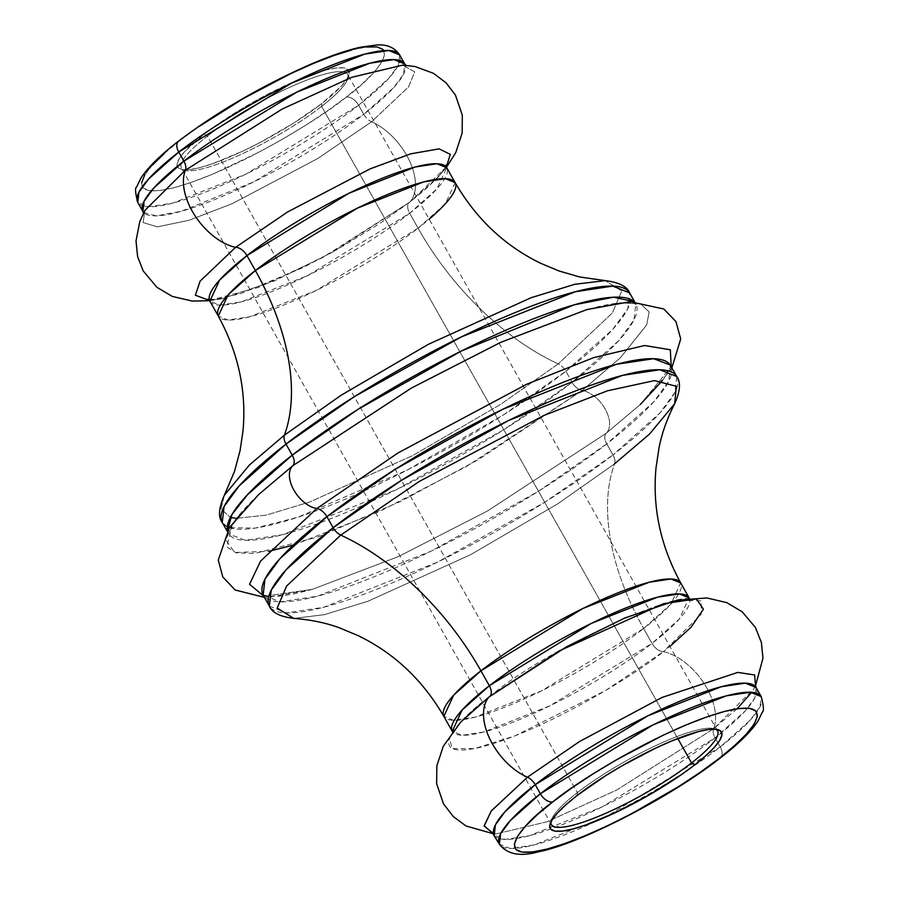 <?xml version="1.0" encoding="UTF-8"?>
<svg xmlns="http://www.w3.org/2000/svg" width="899" height="899" viewBox="0 0 899 899"><rect width="100%" height="100%" fill="white"/><g stroke="black" fill="none" stroke-linecap="round" stroke-linejoin="round"><path stroke-width="0.67" stroke-dasharray="4.5 3.37" d="M715.66 729.235A95.361 18.812 150.6 0 0 713.986 728.617A95.361 18.812 150.6 0 0 577.383 792.626L577.046 795.536L577.383 792.626A95.361 18.812 -29.4 0 1 715.66 729.235M207.444 136.086A95.361 18.812 -29.4 0 1 301.3 82.292A95.361 18.812 -29.4 0 1 347.767 78.674A95.361 18.812 -29.4 0 1 321.595 106.385L321.932 103.464A98.249 19.385 150.6 0 0 348.891 74.92A98.249 19.385 150.6 0 0 301.03 78.64A98.249 19.385 150.6 0 0 204.331 134.063L207.444 136.086L577.383 792.626L207.444 136.086A95.361 18.812 150.6 0 0 181.441 168.046A95.361 18.812 150.6 0 0 235.516 156.875A95.361 18.812 150.6 0 0 321.595 106.385A95.361 18.812 150.6 0 0 347.61 74.415A95.361 18.812 150.6 0 0 293.524 85.596A95.361 18.812 150.6 0 0 207.444 136.086L204.331 134.063L184.722 151.56L179.272 158.572L177.058 164.067L178.137 167.81L182.486 169.664L189.936 169.574L200.207 167.529L212.883 163.607L243.472 150.807L260.216 142.424L293.377 123.287L321.932 103.464L341.541 85.967L346.98 78.955L349.205 73.471L348.127 69.717L343.778 67.863L336.327 67.953L326.056 70.01L298.771 79.573L266.048 95.103L249.203 104.396L232.886 114.24L204.331 134.063A98.249 19.385 150.6 0 0 181.193 169.405A98.249 19.385 150.6 0 0 321.932 103.464L321.595 106.385L677.779 738.495L321.595 106.385A95.361 18.812 -29.4 0 1 184.992 170.383A95.361 18.812 -29.4 0 1 207.444 136.086M455.141 182.621L445.342 203.803L418.057 228.177A212.939 124.804 52.2 0 0 558.234 363.893L501.024 404.123L413.012 455.4L309.604 502.035L266.138 515.138L236.201 518.341L266.138 515.138L309.604 502.035L413.012 455.4L501.024 404.123L558.234 363.893A11.563 6.776 -127.8 0 1 565.853 371.265L503.8 414.686L407.461 469.941L297.895 517.24L255.338 528.084L229.324 527.702M227.278 526.881L222.233 522.454A233.807 46.119 150.6 0 0 354.824 495.057A233.807 46.119 150.6 0 0 565.853 371.265L572.079 382.311A11.563 6.776 52.2 0 0 582.181 390.469L620.4 357.746L646.696 324.91L649.123 311.942L640.717 303.952L619.827 302.828L586.867 309.593L619.827 302.828L640.717 303.952L649.123 311.942L646.696 324.91L620.4 357.746L582.181 390.469A26.285 15.407 -127.8 0 1 605.151 409A26.285 15.407 -127.8 0 1 606.263 433.217A11.563 6.776 52.2 0 0 606.758 443.859L653.674 401.943L668.687 381.401L670.519 365.5A233.807 46.119 150.6 0 1 606.758 443.859L612.983 454.916A11.563 6.776 -127.8 0 1 614.568 463.85L557.829 503.777L470.683 554.649L367.871 601.285L324.213 614.702L293.715 618.377L324.213 614.702L367.871 601.285L470.683 554.649L557.829 503.777L614.568 463.85A212.939 124.804 52.2 0 0 643.628 628.491L652.033 643.403A11.563 6.776 52.2 0 0 663.417 651.64L669.935 646.471M224.345 495.259L221.053 509.227L230.402 517.397L221.064 509.261L224.289 495.36M293.265 545.154L379.007 511.7L466.255 466.626L582.181 390.469A11.563 6.776 -127.8 0 1 572.079 382.311A233.807 46.119 -29.4 0 0 635.84 303.952A233.807 46.119 -29.4 0 0 633.975 301.614L635.84 303.952L633.997 319.853L618.995 340.395L572.079 382.311A233.807 46.119 -29.4 0 1 361.05 506.103A233.807 46.119 -29.4 0 1 228.458 533.5A233.807 46.119 -29.4 0 1 227.425 530.691L228.458 533.5L227.144 531.163M671.845 367.837L669.586 371.399L640.324 404.471L671.205 366.725L640.324 404.471L606.263 433.217L487.494 510.992L398.235 556.672L312.122 589.407L263.98 596.284L312.122 589.407C294.333 594.284 280.87 596.588 271.734 596.318L263.137 595.048A233.807 46.119 150.6 0 0 395.729 567.651A233.807 46.119 150.6 0 0 606.758 443.859A11.563 6.776 -127.8 0 1 606.263 433.217A26.285 15.407 52.2 0 0 605.151 409A26.285 15.407 52.2 0 0 582.181 390.469L478.718 459.423L400.752 501.35L318.572 536.77L254.923 553.436L236.077 552.851L226.784 546.884L232.538 523.802L258.665 494.529L236.246 518.622L225.57 539.771L234.718 552.48L268.812 551.312M269.374 606.106L286.242 612.893L323.629 607.274L437.487 562.167L544.727 502.283L612.983 454.916A233.807 46.119 -29.4 0 1 401.954 578.709A233.807 46.119 -29.4 0 1 269.374 606.106M164.382 153.381L180.115 140.368C150.796 161.37 114.061 202.646 174.294 187.599C236.943 170.675 323.494 116.432 346.149 97.159A11.563 6.776 -127.8 0 1 358.622 105.239L363.747 114.33A150.268 29.645 -29.4 0 0 404.741 63.964L403.55 74.179L393.908 87.383L363.747 114.33A11.563 6.776 52.2 0 0 371.568 121.781L408.607 86.843L414.72 71.841L402.662 65.133L414.72 71.841L408.607 86.843L371.568 121.781A51.951 30.454 -127.8 0 1 409.135 160.033A51.951 30.454 -127.8 0 1 410.034 201.96A11.563 6.776 52.2 0 0 409.461 202.342A11.563 6.776 52.2 0 0 409.652 213.254L436.936 188.88L446.724 167.697A135.929 26.813 150.6 0 1 409.652 213.254L418.057 228.177A135.929 26.813 -29.4 0 1 295.366 300.142A135.929 26.813 -29.4 0 1 218.288 316.077L228.088 320.022L249.832 316.751L316.032 290.534L418.057 228.177L409.652 213.254A11.563 6.776 -127.8 0 1 409.461 202.342A11.563 6.776 -127.8 0 1 410.034 201.96L332.147 252.372L274.15 281.016L222.289 298.682L209.4 300.435L258.507 287.399L322.19 257.788L410.034 201.96A51.951 30.454 52.2 0 0 409.135 160.033A51.951 30.454 52.2 0 0 371.568 121.781A11.563 6.776 -127.8 0 1 363.747 114.33A150.268 29.645 -29.4 0 1 228.121 193.892A150.268 29.645 -29.4 0 1 142.896 211.501M755.508 685.881L751.721 692.297M737.056 708.794L713.581 728.774A11.563 6.776 52.2 0 0 715.098 737.865L745.26 710.929L754.902 697.725L756.081 687.499A150.268 29.645 150.6 0 1 721.728 732.618A150.268 29.645 150.6 0 1 715.098 737.865L720.223 746.957A11.563 6.776 -127.8 0 1 720.47 757.835A11.563 6.776 52.2 0 0 720.223 746.957A150.268 29.645 -29.4 0 1 688.69 769.432A150.268 29.645 -29.4 0 1 599.251 819.832A150.268 29.645 -29.4 0 1 499.372 844.139L510.216 848.499L534.242 844.88L607.432 815.899L720.223 746.957L715.098 737.865A11.563 6.776 -127.8 0 1 713.581 728.774L616.703 790.007L547.233 821.708L496.315 833.867L493.686 833.676M446.365 166.911L410.034 201.96L438.184 177.036L446.365 166.911M143.728 212.636L156.269 215.872L181.351 211.276L253.979 181.767L363.747 114.33L358.622 105.239L245.832 174.17L172.653 203.152L148.616 206.77L137.772 202.41A150.268 29.645 150.6 0 0 222.997 184.801A150.268 29.645 150.6 0 0 358.622 105.239A150.268 29.645 150.6 0 0 399.617 54.873L398.426 65.088L388.784 78.292L358.622 105.239A11.563 6.776 52.2 0 0 346.149 97.159L327.225 111.004L305.829 125.152L282.803 139.042L259.013 152.167L212.816 174.091L192.195 182.059L174.294 187.599L159.797 190.487L149.279 190.633L143.143 188.003L141.615 182.711M489.494 696.68C550.514 645.291 684.06 589.103 691.061 599.835L689.106 597.846L679.307 619.04L652.033 643.403A135.929 26.813 -29.4 0 1 529.342 715.379A135.929 26.813 -29.4 0 1 452.253 731.303L452.939 734.011L457.029 726.965C463.03 719.009 473.852 708.918 489.494 696.68A11.563 6.776 -127.8 0 1 488.955 697.04A11.563 6.776 52.2 0 0 489.528 696.658A11.563 6.776 52.2 0 0 489.955 696.264M494.248 835.036A150.268 29.645 150.6 0 0 550.626 829.024A150.268 29.645 150.6 0 0 715.098 737.865L602.308 806.808L529.118 835.789L505.092 839.408L494.248 835.036M460.805 721.976L449.466 737.922L452.13 748.552L474.515 748.586L514.61 736.011L605.499 690.578L663.417 651.64A51.951 30.454 -127.8 0 1 703.951 683.251A51.951 30.454 -127.8 0 1 713.581 728.774A51.951 30.454 52.2 0 0 703.951 683.251A51.951 30.454 52.2 0 0 663.417 651.64L701.141 614.332L701.366 600.813L676.689 600.318M689.106 597.846A135.929 26.813 -29.4 0 1 652.033 643.403L643.628 628.491L541.591 690.848L475.391 717.065L453.658 720.335L443.848 716.391A135.929 26.813 150.6 0 0 520.937 700.456A135.929 26.813 150.6 0 0 643.628 628.491L670.901 604.117L680.7 582.923A135.929 26.813 150.6 0 1 643.628 628.491A212.939 124.804 -127.8 0 1 614.568 463.85A11.563 6.776 52.2 0 0 612.983 454.916L606.758 443.859L538.501 491.225L431.262 551.121L317.403 596.217L280.016 601.847L263.137 595.048M674.677 403.662L649.595 433.992L614.568 463.85M258.665 494.529C245.292 507.205 236.347 517.509 231.841 525.454L228.638 533.961L245.337 540.299L282.713 534.669L396.583 489.562L503.822 429.677L572.079 382.311L565.853 371.265A11.563 6.776 52.2 0 0 558.234 363.893L612.354 312.987L621.793 290.939L605.263 280.623L621.793 290.939L612.354 312.987L558.234 363.893A212.939 124.804 -127.8 0 1 418.057 228.177A135.929 26.813 -29.4 0 0 429.171 219.176M209.872 301.154A135.929 26.813 150.6 0 0 286.961 285.23A135.929 26.813 150.6 0 0 409.652 213.254L307.627 275.611L241.426 301.839L219.682 305.109L209.872 301.154M144.975 210.332L143.087 222.536L157.336 226.863L188.936 220.3L232.234 203.668L317.662 158.572L371.568 121.781L317.662 158.572L232.234 203.668L188.936 220.3L157.336 226.863L143.087 222.536L144.975 210.332M144.75 174.968L152.437 165.068M383.12 49.524L384.648 54.817L381.513 62.559L373.827 72.471L361.881 84.146L346.149 97.159C375.467 76.157 412.203 34.881 351.97 49.928C289.321 66.863 202.769 121.107 180.115 140.368L199.039 126.523M351.97 49.928L366.466 47.04M565.853 371.265A233.807 46.119 150.6 0 0 629.615 292.905L627.772 308.807L612.77 329.337L565.853 371.265M640.324 404.471L606.263 433.217L487.494 510.992L398.235 556.672L312.122 589.407L268.689 597.307L264.452 597.386M676.756 376.557A233.807 46.119 -29.4 0 1 612.983 454.916L659.9 413.001L674.913 392.458L676.756 376.557M755.463 685.252L754.014 688.668L713.581 728.774L616.703 790.007L547.233 821.708L496.315 833.867L493.023 833.598M761.206 696.601A150.268 29.645 -29.4 0 1 720.223 746.957L750.373 720.02L760.026 706.816L761.206 696.601M488.955 697.04C458.142 719.11 419.541 762.487 482.83 746.664C548.671 728.887 639.616 671.879 663.417 651.64A11.563 6.776 -127.8 0 1 652.033 643.403L549.997 705.76L483.797 731.988L462.064 735.258L452.253 731.303M180.115 140.368A11.563 6.776 52.2 0 0 178.519 141.165M550.885 822.079A95.361 18.812 -29.4 0 1 577.383 792.626A95.361 18.812 150.6 0 0 551.222 820.326A95.361 18.812 150.6 0 0 550.885 822.079M713.986 728.617L717.784 729.595M347.767 78.674L348.891 74.92M717.548 730.954L347.61 74.415M634.525 301.614L636.144 304.345L627.21 302.682C618.074 302.412 604.622 304.727 586.867 309.593M662.394 380.637L667.204 373.422L670.519 365.5M405.82 65.301L402.662 65.133M209.265 299.446L217.041 299.221L240.572 293.647L303.401 267.441L338.395 248.854L380.434 223.076L409.494 202.32C425.047 190.161 435.835 180.115 441.87 172.17L446.05 165M493.158 833.71L496.315 833.867L492.641 833.351M209.602 300.727L222.289 298.682M446.5 167.236L438.184 177.036M143.48 213.119L143.514 213.748M551.379 824.585L181.441 168.046M184.992 170.383L181.193 169.405M551.222 820.326L550.087 824.091"/><path stroke-width="1.35" d="M691.533 762.914A95.361 18.812 150.6 0 0 715.66 729.235A95.361 18.812 -29.4 0 1 717.548 730.954A95.361 18.812 -29.4 0 1 691.533 762.914L677.779 738.495L691.533 762.914A95.361 18.812 -29.4 0 1 605.465 813.404A95.361 18.812 -29.4 0 1 551.379 824.585A95.361 18.812 -29.4 0 1 550.885 822.079A95.361 18.812 150.6 0 0 600.453 815.562A95.361 18.812 150.6 0 0 691.533 762.914L694.657 764.937L691.533 762.914M577.046 795.536A98.249 19.385 -29.4 0 1 717.784 729.595A98.249 19.385 -29.4 0 1 694.657 764.937L681.251 774.747L649.786 794.604L616.197 812.28L585.609 825.068L572.921 828.99L562.662 831.047L555.211 831.137L550.862 829.283L549.772 825.529L551.997 820.045L557.447 813.033L565.898 804.762L577.046 795.536L605.611 775.713L621.917 765.869L655.506 748.193L671.486 741.046L698.781 731.483L709.041 729.426L716.492 729.336L720.841 731.19L721.931 734.944L719.706 740.428L714.256 747.44L705.805 755.722L694.657 764.937A98.249 19.385 -29.4 0 1 597.959 820.36A98.249 19.385 -29.4 0 1 550.087 824.091A98.249 19.385 -29.4 0 1 577.046 795.536M229.324 527.702L227.278 526.881M670.339 365.039L653.652 358.701L616.264 364.331L502.406 409.438L395.167 469.323L326.91 516.689A11.563 6.776 52.2 0 0 316.808 508.542A26.285 15.407 -127.8 0 1 293.838 490.011A26.285 15.407 -127.8 0 1 292.714 465.794L411.484 388.008L500.754 342.328L586.867 309.593L500.754 342.328L411.484 388.008L292.714 465.794A11.563 6.776 52.2 0 0 292.231 455.141L285.994 444.084A233.807 46.119 150.6 0 0 222.233 522.454L224.076 506.542L239.078 486.011L285.994 444.084A11.563 6.776 -127.8 0 1 284.421 435.15L249.383 465.019L224.289 495.36M230.402 517.397L236.201 518.341L230.402 517.397M446.05 165L446.724 167.697L436.914 163.742L415.181 167.012L348.981 193.24L246.944 255.597L255.361 270.52L228.076 294.883L218.288 316.077A135.929 26.813 -29.4 0 1 255.361 270.52A212.939 124.804 -127.8 0 1 284.421 435.15A212.939 124.804 52.2 0 0 255.361 270.52L357.386 208.163L423.586 181.935L445.331 178.665L455.141 182.621C476.29 218.985 504.811 245.888 540.726 263.317L559.032 270.981L579.675 276.971L605.263 280.623L574.776 284.298L531.118 297.715L428.306 344.351L341.148 395.234L284.421 435.15A11.563 6.776 52.2 0 0 285.994 444.084L354.262 396.717L461.49 336.833L575.36 291.737L612.747 286.107L629.615 292.905A233.807 46.119 150.6 0 0 497.023 320.291A233.807 46.119 150.6 0 0 285.994 444.084L292.231 455.141L247.45 494.742L231.998 514.486L227.425 530.691A233.807 46.119 -29.4 0 1 292.231 455.141L358.162 409.247L461.356 351.037L573.978 304.885L613.556 297.209L633.975 301.614A233.807 46.119 -29.4 0 0 497.068 334.102A233.807 46.119 -29.4 0 0 292.231 455.141A11.563 6.776 -127.8 0 1 292.714 465.794L258.665 494.529L229.503 527.455L218.277 560.066L222.783 576.956L235.156 590.002L264.452 597.386M258.665 494.529L292.714 465.794A26.285 15.407 52.2 0 0 293.838 490.011A26.285 15.407 52.2 0 0 316.808 508.542L260.575 561.066L249.551 584.283L263.98 596.284L249.551 584.283L260.575 561.066L316.808 508.542L398.043 452.916L526.803 384.188L593.632 357.656L644.583 345.508L670.328 349.778L671.205 366.725L670.328 349.778L644.583 345.508L593.632 357.656L526.803 384.188L398.043 452.916L316.808 508.542A11.563 6.776 -127.8 0 1 326.91 516.689A233.807 46.119 150.6 0 0 263.137 595.048L264.98 579.147L279.994 558.605L326.91 516.689L333.136 527.735L286.219 569.663L271.206 590.194L269.374 606.106A233.807 46.119 -29.4 0 1 333.136 527.735L326.91 516.689A233.807 46.119 150.6 0 1 537.939 392.897A233.807 46.119 150.6 0 1 670.519 365.5L676.756 376.557L659.877 369.759L622.49 375.389L508.632 420.485L401.392 480.381L333.136 527.735A233.807 46.119 -29.4 0 1 544.165 403.954A233.807 46.119 -29.4 0 1 676.756 376.557C680.981 382.21 680.273 391.279 674.643 403.741L649.595 433.992L614.568 463.85M674.643 403.741L676.408 386.323L654.472 380.614L607.488 390.795L543.906 415.45L419.339 481.426L340.743 535.107L286.624 586.013L277.195 608.061L293.715 618.377L277.195 608.061L286.624 586.013L340.743 535.107A11.563 6.776 -127.8 0 1 333.136 527.735A11.563 6.776 52.2 0 0 340.743 535.107L419.339 481.426L543.906 415.45L607.488 390.795L654.472 380.614L676.408 386.323L674.643 403.741C666.822 419.305 661.585 434.161 658.945 448.298L656.012 467.929C652.314 507.665 660.551 545.996 680.7 582.923L670.89 578.978L649.157 582.249L582.957 608.466L480.92 670.823A135.929 26.813 150.6 0 0 443.848 716.391L453.647 695.197L480.92 670.823A212.939 124.804 52.2 0 0 340.743 535.107A212.939 124.804 -127.8 0 1 480.92 670.823L489.326 685.746L591.362 623.389L657.562 597.172L679.296 593.902L689.106 597.846L680.7 582.923A135.929 26.813 150.6 0 0 603.611 598.858A135.929 26.813 150.6 0 0 480.92 670.823L489.326 685.746A135.929 26.813 -29.4 0 1 612.017 613.781A135.929 26.813 -29.4 0 1 689.106 597.846M429.171 219.176A135.929 26.813 -29.4 0 0 455.141 182.621A135.929 26.813 -29.4 0 0 378.052 198.544A135.929 26.813 -29.4 0 0 255.361 270.52L246.944 255.597A11.563 6.776 52.2 0 0 235.572 247.36A51.951 30.454 -127.8 0 1 195.027 215.749A51.951 30.454 -127.8 0 1 185.396 170.226L282.286 108.993L351.756 77.303L402.662 65.133L351.756 77.303L282.286 108.993L185.396 170.226A11.563 6.776 52.2 0 0 183.879 161.135L296.681 92.204L369.86 63.211L393.886 59.592L404.73 63.964A150.268 29.645 -29.4 0 1 404.741 63.964L406.348 65.661M755.463 685.252L756.081 687.499L745.237 683.139L721.212 686.757L648.033 715.739L535.231 784.681A11.563 6.776 52.2 0 0 527.421 777.219L579.484 741.563L661.979 697.467L737.809 672.407L754.632 674.969L755.486 685.712L754.632 674.969L737.809 672.407L661.979 697.467L579.484 741.563L527.421 777.219A51.951 30.454 -127.8 0 1 489.843 738.967A51.951 30.454 -127.8 0 1 488.955 697.04L460.805 721.976L443.286 746.271L436.847 765.802L436.656 783.703L443.51 803.863L453.354 816.618L465.997 825.956L493.158 833.71M751.721 692.297L737.056 708.794M540.355 793.772L510.205 820.708L500.552 833.912L499.372 844.139A150.268 29.645 -29.4 0 1 540.355 793.772L535.231 784.681A150.268 29.645 150.6 0 0 494.248 835.036L495.428 824.821L505.081 811.617L535.231 784.681L540.355 793.772A150.268 29.645 -29.4 0 1 675.992 714.211A150.268 29.645 -29.4 0 1 761.206 696.601L750.362 692.23L726.336 695.848L653.146 724.83L540.355 793.772A11.563 6.776 52.2 0 0 552.84 801.841A11.563 6.776 -127.8 0 1 540.355 793.772M720.47 757.835A11.563 6.776 -127.8 0 1 718.863 758.632C696.219 777.905 609.668 832.148 547.008 849.072C486.775 864.119 523.51 822.843 552.84 801.841L537.096 814.854L525.162 826.541L517.464 836.441L514.329 844.183L515.857 849.476L522.004 852.095L532.523 851.96L547.008 849.072L564.909 843.532L585.541 835.564L608.106 825.473L631.727 813.64L678.554 786.625L699.939 772.477L718.863 758.632L734.607 745.619L746.541 733.932L754.239 724.032L757.374 716.289L755.845 710.997L749.699 708.378L739.18 708.513L724.695 711.401L706.794 716.941L686.162 724.909L663.597 735L616.186 759.958L593.149 773.848L571.764 787.996L552.84 801.841C575.484 782.568 662.035 728.336 724.695 711.401C784.928 696.354 748.193 737.63 718.863 758.632A11.563 6.776 52.2 0 0 720.47 757.835M143.728 212.636L142.896 211.501A150.268 29.645 -29.4 0 1 183.879 161.135A11.563 6.776 -127.8 0 1 185.396 170.226A51.951 30.454 52.2 0 0 195.027 215.749A51.951 30.454 52.2 0 0 235.572 247.36L200.106 281.151L195.375 295.22L209.4 300.435L195.375 295.22L200.106 281.151L235.572 247.36L287.601 211.962L370.028 168.922L410.764 153.819L439.128 148.874L450.309 154.358L446.365 166.911L450.309 154.358L439.128 148.874L410.764 153.819L370.028 168.922L287.601 211.962L235.572 247.36A11.563 6.776 -127.8 0 1 246.944 255.597A135.929 26.813 150.6 0 0 209.872 301.154L207.916 299.176L209.265 299.446M178.519 141.165A11.563 6.776 52.2 0 0 178.766 152.043L291.557 83.113L364.736 54.12L388.773 50.501L399.617 54.873A150.268 29.645 150.6 0 0 314.392 72.482A150.268 29.645 150.6 0 0 178.766 152.043L183.879 161.135L178.766 152.043A150.268 29.645 150.6 0 0 137.772 202.41L138.963 192.184L148.605 178.98L178.766 152.043A11.563 6.776 -127.8 0 1 178.519 141.165A11.563 6.776 -127.8 0 1 180.115 140.368M489.955 696.264A11.563 6.776 52.2 0 0 489.326 685.746A11.563 6.776 -127.8 0 1 489.528 696.658M669.935 646.471L690.96 627.356L703.423 609.219L696.433 598.925L663.215 603.768L558.886 651.09L488.955 697.04A51.951 30.454 52.2 0 0 489.843 738.967A51.951 30.454 52.2 0 0 527.421 777.219A11.563 6.776 -127.8 0 1 535.231 784.681A150.268 29.645 150.6 0 1 670.868 705.108A150.268 29.645 150.6 0 1 756.081 687.499L761.206 696.601C763.701 706.052 764.083 711.221 762.341 712.109L758.059 720.953C750.912 731.764 738.36 744.08 720.38 757.902C669.811 797.818 579.473 843.914 538.681 851.758C520.184 856.904 507.081 854.365 499.372 844.139L492.641 833.351M493.686 833.676L484.168 826.046L491.169 811.1L527.421 777.219L491.393 810.808L484.168 825.731L493.023 833.598M452.489 731.764L452.253 731.303A135.929 26.813 -29.4 0 1 489.326 685.746L462.052 710.12L452.253 731.303L443.848 716.391C422.699 680.015 394.167 653.124 358.263 635.694L339.957 628.03C326.494 622.973 311.076 619.759 293.715 618.377C280.14 616.736 272.026 612.646 269.374 606.106L262.845 594.655M268.812 551.312L293.265 545.154M142.896 211.501L137.772 202.41C135.3 192.824 134.917 187.689 136.614 186.992L141.053 177.856C148.211 167.102 160.73 154.853 178.598 141.098C218.412 111.038 262.811 85.27 311.784 63.807C330.551 55.817 346.722 50.299 360.308 47.242L377.007 44.95C387.177 44.309 394.706 47.613 399.617 54.873L404.73 63.964A150.268 29.645 -29.4 0 0 319.516 81.573A150.268 29.645 -29.4 0 0 183.879 161.135L153.729 188.071L144.087 201.275L142.896 211.501L143.514 213.748L144.975 210.332L185.396 170.226L144.975 210.332L139.761 221.671L136.007 240.954L137.614 256.608L143.233 270.959L156.898 287.298L172.293 296.423L192.262 301.064L209.602 300.727M141.615 182.711L144.75 174.968M152.437 165.068L164.382 153.381M199.039 126.523L243.46 98.485L290.883 73.527L313.436 63.436L334.068 55.468L351.97 49.928M366.466 47.04L376.984 46.905L383.12 49.524M455.141 182.621L446.724 167.697A135.929 26.813 150.6 0 0 369.646 183.621A135.929 26.813 150.6 0 0 246.944 255.597L219.671 279.971L209.872 301.154L218.288 316.077C238.437 353.004 246.663 391.346 242.977 431.082L240.044 450.714L234.482 471.481L224.345 495.259L249.383 465.019L284.421 435.15L341.148 395.234L428.306 344.351L531.118 297.715L574.776 284.298L605.263 280.623C619.063 282.387 627.176 286.478 629.615 292.905L634.525 301.614M755.508 685.881L762.97 658.169L761.397 642.527L755.463 627.536L742.192 611.792L726.808 602.633L706.839 597.947L676.689 600.318L624.827 617.984L566.831 646.628L488.955 697.04M227.144 531.163L222.233 522.454C218.007 517.037 218.715 507.98 224.345 495.259M640.324 404.471L662.394 380.637M402.662 65.133L415.057 66.537L433.487 73.325L446.05 82.798L455.422 95.047L462.311 115.184L462.153 133.086L455.782 152.56L446.5 167.236M586.867 309.593L630.188 301.704L663.844 309.009L675.958 321.606L680.712 338.957L671.845 367.837"/></g></svg>
